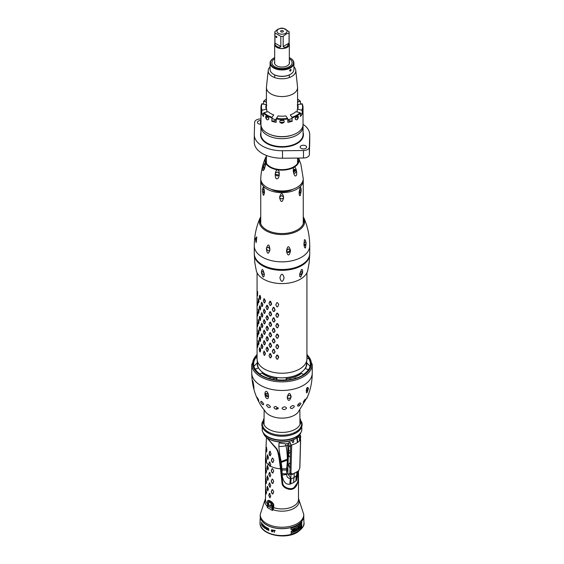 <?xml version="1.0" encoding="UTF-8"?>
<svg xmlns="http://www.w3.org/2000/svg" width="564" height="564" viewBox="0 0 564 564"><rect width="100%" height="100%" fill="white"/><g stroke="black" fill="none" stroke-linecap="round" stroke-linejoin="round"><path stroke-width="0.85" d="M299.435 405.657A17.829 10.293 0 0 0 298.497 403.909M289.205 398.388A17.829 10.293 0 0 0 287.323 397.98M299.851 410.148L299.985 424.213A17.985 10.385 180 0 1 299.97 424.748M264.037 424.748L264.051 423.204A17.97 10.378 180 0 1 264.03 422.64L264.149 410.148M273.42 505.612A0.62 0.36 0 0 0 273.307 505.873A8.777 5.069 0 0 0 273.73 506.86M273.279 509.271A10.448 6.028 180 0 1 271.841 507.353M271.629 505.259L271.566 505.661A10.448 6.028 180 0 1 271.629 505.231M271.552 504.59A10.857 6.267 0 0 0 271.143 506.211M271.996 508.721A10.857 6.267 0 0 0 272.955 509.757M264.072 418.333A18.788 10.85 0 0 0 272.264 430.854A18.788 10.85 0 0 0 295.282 429.246A18.788 10.85 0 0 0 299.928 418.333M299.928 418.143L301.705 423.818A19.705 11.379 180 0 1 295.931 431.862A19.705 11.379 180 0 1 274.457 434.329A19.705 11.379 180 0 1 262.295 423.818L264.072 418.143M263.388 420.074A19.705 11.379 180 0 1 264.065 419.108M299.935 419.108A19.705 11.379 180 0 1 300.612 420.074M294.07 437.742A15.581 8.996 180 0 1 293.019 438.411A15.581 8.996 180 0 1 292.575 438.658M271.425 438.658A15.581 8.996 180 0 1 269.93 437.742M266.419 431.968A15.581 8.996 180 0 1 266.553 430.882L266.553 432.059M262.824 426.44A19.705 11.379 0 0 0 262.486 427.477M263.762 433.371A19.705 11.379 0 0 0 295.931 437.1A19.705 11.379 0 0 0 300.238 433.371M297.447 432.059L297.447 430.882A15.581 8.996 180 0 1 297.58 431.968M301.514 427.477A19.705 11.379 0 0 0 301.176 426.44M299.977 423.183A20.142 11.625 180 0 1 300.415 423.719M301.493 425.496A20.142 11.625 180 0 1 301.867 426.511M301.782 422.415L301.782 430.607A20.142 11.625 180 0 1 296.241 436.656A20.142 11.625 180 0 1 276.078 439.546A20.142 11.625 180 0 1 262.218 430.607L262.218 422.415A20.142 11.625 0 0 0 272.574 434.872A20.142 11.625 0 0 0 296.241 432.821A20.142 11.625 0 0 0 301.782 422.415A20.142 11.625 0 0 0 301.43 421.534M300.633 420.18A20.142 11.625 0 0 0 299.935 419.306M264.065 419.306A20.142 11.625 0 0 0 263.367 420.18M262.57 421.534A20.142 11.625 0 0 0 262.218 422.415M262.133 426.511A20.142 11.625 180 0 1 262.507 425.496M263.585 423.719A20.142 11.625 180 0 1 264.044 423.162M298.708 526.17A18.358 10.596 0 0 0 298.983 525.803M262.147 524.682A19.937 11.506 0 0 0 262.267 525.267A19.937 11.506 180 0 1 262.147 524.682M262.45 525.888A19.937 11.506 0 0 0 262.605 526.311A19.937 11.506 180 0 1 262.45 525.888M301.74 525.253A19.937 11.506 0 0 0 301.853 524.696A19.937 11.506 180 0 1 301.74 525.253M264.713 528.172L264.861 528.32A21.869 12.627 0 0 0 265.108 528.496L265.595 528.362L265.143 527.389A21.82 12.598 180 0 1 264.96 527.262L264.974 526.684A21.799 12.584 0 0 0 265.158 526.818L265.334 527.15A21.806 12.591 0 0 0 265.524 527.277L265.129 526.55A21.792 12.577 180 0 1 264.981 526.438L264.572 526.769L264.953 527.502A21.834 12.605 0 0 0 265.136 527.636L265.115 528.249A21.855 12.619 180 0 1 264.868 528.073L264.643 527.615A21.848 12.612 180 0 1 264.467 527.474L264.713 528.172A18.972 10.956 180 0 1 264.699 528.144M263.945 527.009A18.972 10.956 180 0 1 263.614 526.346M263.317 525.542A18.972 10.956 180 0 1 263.198 525.098M293.343 528.842A16.68 9.63 0 0 0 293.985 528.475M271.876 530.618A18.358 10.596 180 0 1 271.524 530.477M272.75 505.555L272.75 508.756M272.75 509.567L272.75 510.011M266.603 437.445L276.106 448.549C277.742 450.946 278.602 453.329 280.477 468.776L282.063 483.369C282.176 485.118 283.354 486.69 285.603 488.079C288.937 489.686 291.63 489.841 293.668 488.551C295.783 487.444 297.263 484.878 298.102 480.859L298.497 470.975L297.975 480.711C297.101 484.384 295.663 486.746 293.668 487.804C291.736 489.016 289.219 488.932 286.131 487.55C283.932 486.26 282.797 484.829 282.719 483.249L281.083 468.797C279.878 457.178 278.327 450.361 276.452 448.352L266.709 437.537M289.882 472.97L290.636 444.869A0.916 0.543 1.5 0 0 291.694 444.989L290.925 473.097A0.916 0.543 -178.5 0 1 289.882 472.97L290.728 474.627M289.6 473.563L290.326 473.795M289.6 463.086L290.326 463.319M290.326 456.932L289.6 456.692M289.6 452.61L290.418 453.026M286.667 467.662L287.837 470.249L286.625 471.751M287.837 459.103L287.386 460.344M273.73 505.696C274.492 502.531 266.215 497.744 267.724 502.228L267.237 507.494L272.419 510.49L273.399 509.038L273.73 505.696A1.833 1.057 0 0 0 272.814 505.555A1.375 0.797 180 0 1 271.841 505.323C270.692 501.678 269.536 501.015 268.372 503.321A1.375 0.797 180 0 1 267.971 502.764A1.833 1.057 0 0 0 267.724 502.228M269.987 466.449L270.769 464.482L269.465 461.965L268.753 463.89L269.987 466.449M266.173 462.586L266.582 460.901L266.004 458.067L266.173 462.586M272.102 489.63L271.242 491.639L272.102 493.733L272.786 494.008L273.73 491.956L272.786 489.912L272.102 489.63M272.102 479.153L271.242 481.155L272.102 483.256L272.786 483.531L273.73 481.48L272.786 479.435L272.102 479.153M272.102 468.677L271.242 470.679L272.102 472.773L272.786 473.055L273.73 471.003L272.786 468.959L272.102 468.677M269.43 493.415L268.746 495.326L269.987 497.878L270.762 495.918L269.43 493.415M269.43 482.939L268.746 484.85L269.987 487.402L270.762 485.442L269.43 482.939M269.43 472.463L268.746 474.366L269.987 476.925L270.762 474.966L269.43 472.463M267.357 486.408L266.864 488.191L267.759 490.913L268.365 489.073L267.357 486.408M267.357 475.931L266.864 477.715L267.759 480.436L268.365 478.589L267.357 475.931M267.357 465.455L266.864 467.239L267.759 469.96L268.365 468.113L267.357 465.455M265.968 489.524L266.173 494.015L266.568 492.337L265.968 489.524M265.968 479.04L266.173 483.538L266.568 481.86L265.968 479.04M265.968 468.564L266.173 473.062L266.568 471.384L265.968 468.564M268.154 431.911L267.569 432.708M294.859 433.547L294.218 432.743M297.432 442.486L296.784 437.911M293.393 439.835L293.773 441.415L293.076 442.634L292.462 442.317M292.3 438.327L292.899 438.637M290.608 445.997L290.27 446.484L289.543 446.251M289.417 442.254L290.129 442.472L291.172 445.165M286.956 439.701L286.632 440.117M272.292 458.102L271.347 460.146L272.165 462.269L272.842 462.543L273.857 460.45L272.969 458.377L272.292 458.102M269.839 451.299L269.056 453.244L269.662 455.479L270.205 455.832L271.08 453.823L269.839 451.299M267.555 454.873L266.976 456.692L267.815 459.449L268.485 457.566L267.555 454.873M266.434 447.365L266.434 451.947L266.92 450.22L266.434 447.365M303.799 515.827A21.799 12.584 180 0 1 297.418 524.915A21.799 12.584 180 0 1 273.512 527.608A21.799 12.584 180 0 1 260.201 515.827L260.237 514.481A21.77 12.57 0 0 0 273.519 526.24A21.77 12.57 0 0 0 297.39 523.554A21.77 12.57 180 0 0 303.763 514.481L303.799 515.827M292.194 489.164L292.314 488.762M293.604 488.184L293.971 488.361M292.497 489.073A2.157 1.241 60 0 1 293.47 488.657M290.27 489.214A1.833 1.057 -0 0 0 291.186 489.355L291.214 489.002M267.237 507.494L268.302 506.31L268.372 503.321M271.841 505.323L272.419 510.49M270.107 502.566A2.157 1.241 -120 0 0 268.584 503.44A2.157 1.241 -120 0 0 270.107 506.077A2.157 1.241 -120 0 0 271.629 505.203A2.157 1.241 -120 0 0 270.107 502.566M272.814 505.555C273.66 503.06 266.772 499.084 267.971 502.764M298.455 471.01L296.495 480.401L293.668 482.594L289.882 484.215C285.8 484.786 283.213 481.755 282.12 475.135L282.063 470.009A41.087 21.918 -179.8 0 1 286.618 470.15L286.836 473.901A2.129 1.953 11.9 0 0 288.056 473.802L291.08 474.5M280.463 442.028L279.053 442.853L278.884 446.448C279.124 450.826 279.885 455.853 281.182 461.535L282.063 470.009M294.45 432.637L295.057 433.448M267.414 432.616L267.956 431.798M297.228 430.938L297.341 431.418M297.651 442.345L297.32 437.516M296.897 437.833L297.517 442.43M284.862 439.941L284.862 440.315M297.179 432.243L297.179 432.059A15.447 8.918 0 0 0 297.418 430.903M266.582 430.903A15.447 8.918 0 0 0 266.906 432.299M297.905 471.483L296.396 475.741L294.013 477.623A41.242 23.815 -120 0 0 293.668 482.594M298.356 471.095L296.396 475.741A41.242 28.595 -131.8 0 0 295.917 481.007M290.862 483.933A41.242 17.893 69.4 0 1 291.102 478.794L294.013 477.623L294.309 472.984M291.102 478.794L290.77 478.406A6.458 6.387 169.1 0 1 290.397 478.674L291.102 478.794M288.105 473.894L290.77 478.406L291.017 474.521M296.495 480.401A41.242 28.715 41.7 0 1 296.911 474.909A6.458 2.432 -129 0 1 296.734 474.966L296.967 472.181M282.12 475.135A41.242 23.343 -14.6 0 1 286.738 474.472C286.59 476.813 287.809 478.209 290.397 478.674A41.242 16.927 74.3 0 0 289.882 484.215M281.337 462.318A36.336 5.175 157.3 0 1 287.436 460.146L286.618 470.15M300.267 436.374L300.302 435.352L299.71 435.055M297.954 436.98A11.195 4.484 -68.6 0 0 299.604 437.46M299.512 440.921L299.618 436.769L300.408 436.289L300.097 440.357M300.408 436.289L300.302 435.352L300.408 436.289M279.053 442.853L285.539 443.875L287.809 443.558L287.95 459.138A0.916 0.571 -179.7 0 1 287.428 459.166C287.139 452.899 286.632 448.366 285.906 445.56L285.539 443.875M278.884 446.448A11.195 4.54 -171.6 0 0 285.906 445.56A1.826 1.079 -4.9 0 0 287.837 445.468M287.809 443.558L288.951 442.923C288.549 457.876 287.83 461.232 287.908 472.928L287.95 459.138M281.182 461.535A35.645 4.018 156.6 0 1 287.428 459.166L287.436 460.146M266.321 462.494L266.159 457.989M270.114 466.372L268.887 463.812L269.599 461.895L270.149 462.254M267.893 490.828L267.005 488.107L267.498 486.337M270.114 476.848L268.88 474.296L269.564 472.392L270.114 472.752M270.114 487.324L268.88 484.772L269.564 482.869L270.114 483.228M270.114 497.8L268.88 495.248L269.564 493.345L270.114 493.704M272.913 472.97L272.236 472.702L271.376 470.609L272.25 468.585M272.913 483.454L272.236 483.179L271.376 481.085L272.25 479.062M272.913 493.93L272.236 493.655L271.376 491.561L272.25 489.545M266.582 451.856L266.589 447.287M267.949 459.364L267.124 456.614L267.696 454.803M270.332 455.754L269.19 453.167L269.973 451.228L270.494 451.567M272.969 462.459L272.299 462.191L271.488 460.069L272.447 458.01M297.298 483.045L293.534 488.22C291.024 489.432 288.43 489.298 285.758 487.825C283.579 486.443 282.458 484.934 282.409 483.292L280.801 468.684A16.314 9.419 0 0 0 281.069 468.691M287.421 460.189L287.689 459.188M287.689 469.664L286.512 467.746M286.512 471.793L287.689 470.327M290.411 453.371L289.473 452.695L288.43 454.112M288.43 454.788L289.473 456.769L290.319 456.826M290.192 463.396L289.473 463.171L288.43 464.588L289.473 467.246L290.192 467.478M290.192 473.873L289.473 473.647L288.43 475.064M290.58 474.684L290.298 474.091M286.533 440.131L286.857 439.716M291.038 445.236L289.995 442.557L289.283 442.338L288.817 443.001M288.888 445.363L290.129 446.561L290.608 445.863M292.765 438.707L292.173 438.404M291.412 440.336L292.942 442.698L293.64 441.485L293.252 439.892M292.131 438.482L291.863 438.905M266.321 472.97L266.116 468.487M266.321 483.447L266.116 478.963M266.321 493.923L266.116 489.439M267.893 469.875L267.005 467.154L267.498 465.385M267.893 480.352L267.005 477.63L267.498 475.861M262.246 521.34A21.693 12.521 0 0 0 297.341 525.021A21.693 12.521 0 0 0 301.754 521.34M301.768 521.954A21.714 12.535 180 0 1 297.355 525.627A21.714 12.535 180 0 1 290.996 528.172L291.038 529.547A21.77 12.57 0 0 0 297.397 526.995A21.77 12.57 0 0 0 301.81 523.321L301.768 521.954M301.909 526.656A21.904 12.648 180 0 1 297.489 530.329A21.904 12.648 180 0 1 291.137 532.881L291.179 534.27A21.961 12.676 0 0 0 297.531 531.711A21.961 12.676 0 0 0 301.952 528.045L301.909 526.656M298.807 526.748L297.707 528.644L297.877 529.053L298.955 528.51L299.632 527.403L299.463 528.574A21.883 12.634 0 0 0 299.745 528.355L300.591 526.6L300.852 526.938L301.528 526.219L301.895 524.936L300.957 526.607L301.028 525.444L300.443 526.734L300.365 526.177L300.02 526.409A21.82 12.598 180 0 1 299.625 526.734L299.604 526.889A21.827 12.598 0 0 0 299.724 526.797L298.271 528.736L298.694 527.467A21.82 12.598 0 0 0 298.8 527.389L298.92 526.67A21.799 12.584 180 0 1 298.807 526.748M297.39 528.651L296.939 528.489L297.038 529.377L296.34 529.8L296.46 528.743A21.82 12.598 180 0 1 296.079 528.933L294.887 530.456L295.134 528.821A21.799 12.584 180 0 1 294.45 529.11L294.408 529.293A21.806 12.591 0 0 0 294.669 529.187L294.034 530.802L294.077 529.963A21.827 12.598 0 0 0 294.359 529.85L294.401 529.674A21.82 12.598 180 0 1 294.119 529.779L294.218 529.342A21.806 12.591 180 0 1 294.07 529.399L293.379 530.216A21.827 12.598 0 0 0 293.64 530.125L293.061 531.196L293.343 529.603A21.799 12.584 0 0 0 293.618 529.511L293.661 529.335A21.792 12.584 180 0 1 292.913 529.589L291.059 531.796L291.771 531.711L292.222 530.9A21.841 12.605 0 0 0 292.646 530.766L292.906 531.478L295.55 530.442L297.27 529.427L296.988 528.715L297.39 528.651M261.999 523.794L262.006 523.582A21.792 12.577 180 0 1 261.294 522.497L261.287 522.708A21.799 12.584 0 0 0 261.569 523.173L261.513 524.894A21.869 12.627 0 0 0 261.625 525.063L261.682 523.343A21.799 12.584 0 0 0 261.999 523.794M262.944 526.67L262.951 526.423A21.855 12.619 180 0 1 262.253 525.648L262.274 524.992A21.834 12.605 0 0 0 262.873 525.669L262.88 525.422A21.82 12.598 180 0 1 262.281 524.746L262.295 524.21A21.799 12.584 0 0 0 262.993 524.992L263 524.746A21.792 12.577 180 0 1 262.175 523.801L262.112 525.733A21.869 12.627 0 0 0 262.944 526.67M263.141 526.868A21.869 12.627 0 0 0 263.296 527.016L263.346 525.338L263.966 527.615A21.869 12.627 0 0 0 264.22 527.826L264.276 525.902A21.792 12.577 180 0 1 264.107 525.761L264.058 527.403L263.43 525.169A21.792 12.577 180 0 1 263.198 524.943L263.141 526.868M266.694 527.537A21.792 12.577 180 0 1 266.419 527.382L265.982 527.403L265.856 528.327L266.37 529.307A21.869 12.627 0 0 0 266.638 529.462L267.103 529.427L267.237 528.503L266.694 527.537M272.398 530.167L272.532 530.371A21.806 12.591 0 0 0 272.807 530.449L272.222 529.829A21.792 12.577 180 0 1 271.996 529.758L271.397 530.195L271.968 530.83A21.834 12.605 0 0 0 272.236 530.907L272.645 531.267L272.215 531.521A21.855 12.619 180 0 1 271.855 531.415L271.51 531.02A21.848 12.612 180 0 1 271.249 530.935L271.848 531.662A21.869 12.627 0 0 0 272.208 531.767L272.92 531.507L272.243 530.661A21.82 12.598 180 0 1 271.975 530.583L271.989 530.005A21.799 12.584 0 0 0 272.264 530.089L272.398 530.167M267.703 530.033L267.731 529.173A21.834 12.605 0 0 0 268.365 529.476L268.647 530.477A21.869 12.627 0 0 0 268.915 530.59L268.429 528.433A21.792 12.577 180 0 1 267.54 527.996L267.484 529.92A21.869 12.627 0 0 0 267.703 530.033M275.211 530.745L275.218 530.541A21.792 12.577 180 0 1 273.343 530.132L273.336 530.336A21.799 12.584 0 0 0 274.104 530.52L274.055 532.24A21.869 12.627 0 0 0 274.351 532.303L274.407 530.583A21.799 12.584 0 0 0 275.211 530.745M301.5 525.662L301.677 524.88L301.5 525.662M300.111 527.312L300.118 526.466L300.111 527.312M298.955 527.953L299.188 527.206L298.955 527.953M292.695 530.59A21.834 12.605 180 0 1 292.265 530.724L292.899 529.758L292.695 530.59M295.903 529.808L295.642 530.231L295.543 529.878L295.846 529.18L295.903 529.808M266.18 527.608L266.412 527.629A21.799 12.584 0 0 0 266.687 527.784L267.026 528.39L266.645 529.215A21.855 12.619 180 0 1 266.377 529.06L266.18 527.608M268.563 529.279L268.45 529.265A21.82 12.598 180 0 1 267.738 528.926L267.752 528.313A21.799 12.584 0 0 0 268.464 528.651L268.563 529.279M272.75 506.846A21.587 12.464 180 0 1 272.828 506.824L272.87 505.506M301.627 521.869L301.669 523.244A21.587 12.464 180 0 1 291.031 529.427M301.775 526.579L301.818 527.96A21.777 12.57 180 0 1 291.172 534.15M297.179 528.249L296.77 529.702L292.772 531.401L292.512 530.689A21.658 12.5 180 0 1 292.082 530.823L290.925 531.923M295.416 530.371L295.064 530.188M297.143 529.349L296.403 529.688M296.904 529.307L296.516 528.926M296.361 529.483L296.72 529.575M296.326 528.665L296.29 529.652M295 528.743L294.753 530.386L295.078 529.793M293.907 530.724L293.95 529.885A21.643 12.493 180 0 0 294.225 529.772L294.267 529.596M294.091 529.265L293.985 529.709A21.636 12.493 0 0 0 294.154 529.645M293.421 530.407L293.506 530.047A21.643 12.493 180 0 1 293.414 530.082M293.527 529.258L293.484 529.434A21.615 12.478 180 0 1 293.209 529.533L292.871 530.928L293.231 530.851M292.561 530.512L292.765 529.681L292.131 530.646A21.651 12.5 0 0 0 292.3 530.59M295.853 529.335L295.769 529.737M299.329 528.496L299.505 527.326L297.743 528.983M298.962 528.306L298.518 528.292M301.521 524.668L301.395 526.141L300.718 526.861L300.457 526.522L299.611 528.278A21.7 12.528 180 0 1 299.491 528.369M301.063 525.909L301.204 525.401M300.845 525.641L300.725 526.409L301.056 525.944M300.231 526.099L300.316 526.656L300.443 526.282M298.483 528.024L299.59 526.72M298.56 527.389L298.405 527.009L298.018 527.911L298.144 528.665M298.786 526.6L298.673 527.312M299.153 527.319L299.068 527.904M300.076 526.572L299.977 527.234M301.606 525.006L301.514 525.74M262.88 525.451A21.651 12.5 180 0 1 262.408 524.908L262.387 525.563M263 524.781A21.615 12.478 180 0 1 262.436 524.132L262.415 524.668M262.253 525.648L262.253 525.648A21.686 12.521 180 0 0 262.951 526.459M264.072 526.917L264.234 525.69M263.303 526.818A21.686 12.521 180 0 1 263.275 526.79L263.332 524.865M263.48 525.338L263.466 525.789M265.369 528.221L265.263 527.559A21.651 12.5 180 0 1 265.08 527.432L264.742 526.388M265.524 528.489L265.242 528.419A21.686 12.521 180 0 1 264.995 528.242L264.847 528.094M265.475 527.079A21.622 12.486 180 0 1 265.468 527.079L265.284 526.741A21.615 12.478 180 0 1 265.101 526.614L264.89 526.706M267.089 529.441L266.772 529.392A21.686 12.521 180 0 1 266.497 529.229L265.982 528.249L266.25 527.248M266.913 529.18L266.814 527.714A21.615 12.478 180 0 1 266.546 527.551L266.236 527.615M272.539 531.45L272.37 530.83A21.651 12.5 180 0 1 272.102 530.745L271.573 530.294L271.77 529.695M272.764 531.683L272.349 531.69A21.686 12.521 180 0 1 271.982 531.584L271.383 530.858M272.764 530.315A21.622 12.486 180 0 1 272.666 530.294L272.398 530.005A21.615 12.478 180 0 1 272.123 529.927L271.806 530.082M268.873 530.442A21.686 12.521 180 0 1 268.774 530.4L268.492 529.399A21.651 12.5 180 0 1 267.858 529.095L267.858 529.236M267.71 529.892A21.686 12.521 180 0 1 267.618 529.843L267.674 527.925M268.774 529.152L268.598 528.574A21.615 12.478 180 0 1 267.886 528.235L267.865 528.849M274.351 532.19A21.686 12.521 180 0 1 274.196 532.155L274.252 530.435A21.615 12.478 180 0 1 273.469 530.252L273.477 530.047M275.218 530.632A21.615 12.478 180 0 1 274.548 530.498L274.541 530.611M272.673 510.124A11.456 6.613 180 0 1 272.229 509.743M270.544 506.26A11.456 6.613 180 0 1 271.305 503.92M291.694 444.989A19.691 11.365 0 0 0 300.527 439.885A0.916 0.543 1.5 0 0 300.626 439.652A0.916 0.543 1.5 0 0 300.358 439.25L300.337 440.103M290.925 473.097L292.653 474.014A18.633 10.758 0 0 0 298.786 470.475L299.787 467.979L300.527 439.885M257.071 358.126L255.478 357.773A28.411 16.405 180 0 1 257.071 355.785M306.929 355.785A28.411 16.405 180 0 1 308.868 358.309L307.161 358.648A1.833 1.057 0 0 0 306.929 358.704M306.76 362.497A24.837 14.34 180 0 1 305.744 367.862A1.833 1.057 0 0 0 306.837 369.159L308.522 369.533A28.411 16.405 180 0 1 303.446 374.411L302.078 373.728A1.833 1.057 0 0 0 299.583 373.784A24.837 14.34 180 0 1 287.562 377.626A1.833 1.057 0 0 0 286.159 378.825L286.442 379.854A28.411 16.405 180 0 1 276.579 379.755L276.924 378.733A1.833 1.057 0 0 0 275.599 377.506A24.837 14.34 180 0 1 263.818 373.424A1.833 1.057 0 0 0 261.322 373.319L259.919 373.974A28.411 16.405 180 0 1 255.132 368.99L256.839 368.652A1.833 1.057 0 0 0 258.016 367.375A24.837 14.34 180 0 1 257.24 362.497M257.466 364.358A24.562 14.185 0 0 0 269.345 375.807A24.562 14.185 0 0 0 306.534 364.358M268.506 395.787C268.577 397.881 268.09 398.826 267.04 398.635C265.947 398.106 265.256 396.746 264.96 394.546C264.847 392.304 265.355 391.254 266.483 391.395C267.604 391.994 268.274 393.453 268.506 395.787C267.414 393.115 266.229 392.699 264.96 394.546C266.532 396.76 267.71 397.176 268.506 395.787M268.824 407.589C271.129 407.441 270.875 406.44 268.062 404.585C265.834 404.705 266.088 405.706 268.824 407.589M298.532 403.88A17.872 10.321 180 0 1 299.47 405.629M307.465 396.837L297.975 412.432A17.872 10.321 180 0 1 272.793 416.648A17.872 10.321 180 0 1 266.025 412.432L261.358 406.2C255.048 396.259 251.847 385.198 251.756 373.008A30.244 17.463 0 0 0 266.419 387.976A30.244 17.463 180 0 0 296.897 388.201A30.244 17.463 180 0 0 312.244 373.008C312.23 380.425 310.976 387.574 308.466 394.462L306.879 398.247M293.71 378.86L295.938 377.795L296.445 378.056M305.202 399.241C303.192 401.801 302.769 402.9 303.925 402.541C305.801 399.975 306.231 398.875 305.202 399.241M299.759 402.985C297.136 405.192 296.812 406.221 298.779 406.08C301.275 403.916 301.599 402.886 299.759 402.985M292.575 405.572C289.642 407.208 289.452 408.195 291.997 408.526C294.866 406.856 295.064 405.868 292.575 405.572M284.362 406.757C281.373 407.927 281.33 408.886 284.228 409.647C287.189 408.505 287.238 407.546 284.362 406.757M276.247 409.323L278.271 408.562L275.909 406.418C273.173 406.989 273.286 407.955 276.247 409.323L276.734 408.096L278.249 407.842M307.26 387.546L306.851 388.864M308.466 388.3C307.063 393.644 306.351 394.321 306.344 390.33C306.407 391.599 307.119 390.922 308.466 388.3L306.745 388.088L306.344 390.33C306.908 387.426 307.62 386.749 308.466 388.3M291.172 396.823C289.558 401.448 288.225 401.639 287.168 397.387C288.324 398.945 289.656 398.762 291.172 396.823C289.981 392.128 288.641 392.318 287.168 397.387C288.465 394.927 289.797 394.737 291.172 396.823M287.302 397.951A17.872 10.321 180 0 1 289.269 398.374M261.576 401.441C260.074 401.223 260.448 402.28 262.697 404.621C264.304 404.825 263.931 403.768 261.576 401.441M257.085 397.296C256.465 396.88 256.923 398.015 258.453 400.701C259.207 401.103 258.749 399.968 257.085 397.296M273.787 378.268L273.766 379.607M269.677 378.705L270.396 377.394M290.143 378.282L289.762 379.685M252.799 380.778L252.735 383.471C252.432 379.079 252.764 379.854 253.744 385.804C254.117 389.717 253.786 388.941 252.735 383.471L253.744 385.804L253.997 388.314M255.605 368.898L257.254 368.539M307.662 389.893L306.393 389.957M257.071 355.292A28.834 16.645 0 0 0 261.611 375.42A28.834 16.645 0 0 0 267.153 377.922A28.834 16.645 0 0 0 302.389 375.42A28.834 16.645 0 0 0 306.929 355.292M255.732 357.83A28.376 16.384 0 0 0 261.774 375.518M302.226 375.518A28.376 16.384 0 0 0 308.621 358.359M253.243 382.646L252.735 383.471M307.02 387.828A2.066 0.867 -70.9 0 1 306.4 389.921M268.499 396.09A2.066 1.445 46.1 0 1 266.723 395.477A2.066 1.445 46.1 0 1 265.834 393.707A2.066 1.445 46.1 0 1 265.884 393.341M259.518 262.866L259.518 263.691M304.391 263.762A24.104 13.917 0 0 0 304.003 263.233M259.433 262.796A24.929 14.396 0 0 0 259.045 263.296M275.782 304.898L276.846 306.738L277.643 306.83L278.722 304.532L277.643 302.741L276.846 302.649L275.782 304.898M275.782 315.375L276.846 317.215L277.643 317.306L278.722 315.008L277.643 313.217L276.846 313.126L275.782 315.375M275.782 325.851L276.846 327.698L277.643 327.783L278.722 325.484L277.643 323.694L276.846 323.602L275.782 325.851M275.782 336.334L276.846 338.174L277.643 338.259L278.722 335.961L277.643 334.17L276.846 334.078L275.782 336.334M275.782 346.811L276.846 348.651L277.643 348.735L278.722 346.444L277.643 344.646L276.846 344.555L275.782 346.811M275.782 357.287L276.846 359.127L277.643 359.212L278.722 356.92L277.643 355.123L276.846 355.038L275.782 357.287M268.993 303.242L269.937 305.258L270.657 305.476L271.644 304.052L270.657 301.387L269.937 301.169L268.993 303.242M268.993 313.718L269.937 315.734L270.657 315.953L271.644 314.529L270.657 311.864L269.937 311.645L268.993 313.718M268.993 324.194L269.937 326.211L270.657 326.429L271.644 325.005L270.657 322.34L269.937 322.122L268.993 324.194M268.993 334.671L269.937 336.687L270.657 336.905L271.644 335.481L270.657 332.816L269.937 332.598L268.993 334.671M268.993 345.147L269.937 347.163L270.657 347.382L271.644 345.965L270.657 343.293L269.937 343.074L268.993 345.147M268.993 355.623L269.937 357.639L270.657 357.858L271.644 356.441L270.657 353.769L269.937 353.55L268.993 355.623M264.086 302.671L264.664 303.002L265.468 301.035L264.086 298.582L263.346 300.513M264.086 313.147L264.664 313.478L265.468 311.511L264.086 309.058L263.346 310.99M264.086 323.623L264.664 323.955L265.468 321.988L264.086 319.534L263.346 321.466M264.086 334.099L264.664 334.431L265.468 332.464L264.086 330.01L263.346 331.942M264.086 344.576L264.664 344.907L265.468 342.94L264.086 340.487L263.346 342.418M264.086 355.052L264.664 355.383L265.468 353.424L264.086 350.963L263.346 352.895M259.8 299.209L260.18 299.625L260.73 297.778L260.18 295.529L259.666 295.423M259.8 309.685L260.18 310.101L260.73 308.254L260.18 306.012L259.666 305.899M259.8 320.162L260.18 320.578L260.73 318.731L260.18 316.489L259.666 316.383M259.8 330.638L260.18 331.054L260.73 329.207L260.18 326.965L259.666 326.859M259.8 341.114L260.18 341.53L260.73 339.683L260.18 337.441L259.666 337.335M259.8 351.591L260.18 352.006L260.73 350.159L260.18 347.917L259.666 347.812M257.29 292.857L257.607 295.635L257.607 291.546L257.29 292.857M257.452 305.653L257.861 304.334L257.607 302.022L257.29 302.635M257.452 316.129L257.861 314.811L257.607 312.498L257.29 313.112M257.452 326.605L257.861 325.287L257.607 322.975L257.29 323.588M257.452 337.082L257.861 335.763L257.607 333.451L257.29 334.064M257.452 347.558L257.861 346.24L257.607 343.927L257.29 344.541M258.368 302.48L258.636 302.924L259.045 301.113L258.312 298.575M261.724 306.266L262.204 306.647L262.887 304.743L261.724 302.177L261.104 304.052M266.85 309.326L267.498 309.608L268.401 307.57L267.498 305.512L266.85 305.237L265.996 307.232M272.278 309.453L273.293 311.384L274.062 311.539L275.105 310.031L274.062 307.45L273.293 307.295L272.278 309.453M258.368 312.957L258.636 313.401L259.045 311.596L258.312 309.051M261.724 316.749L262.204 317.123L262.887 315.22L261.724 312.653L261.104 314.529M266.85 319.802L267.498 320.084L268.401 318.047L267.498 315.995L266.85 315.713L265.996 317.715M272.278 319.929L273.293 321.861L274.062 322.016L275.105 320.507L274.062 317.927L273.293 317.772L272.278 319.929M258.368 323.433L258.636 323.877L259.045 322.072L258.312 319.527M261.724 327.226L262.204 327.599L262.887 325.696L261.724 323.13L261.104 325.005M266.85 330.278L267.498 330.56L268.401 328.523L267.498 326.471L266.85 326.189L265.996 328.192M272.278 330.405L273.293 332.337L274.062 332.492L275.105 330.983L274.062 328.403L273.293 328.248L272.278 330.405M258.368 333.909L258.636 334.353L259.045 332.548L258.312 330.003M261.724 337.702L262.204 338.076L262.887 336.179L261.724 333.606L261.104 335.481M266.85 340.755L267.498 341.037L268.401 338.999L267.498 336.948L266.85 336.666L265.996 338.668M272.278 340.889L273.293 342.813L274.062 342.975L275.105 341.467L274.062 338.879L273.293 338.724L272.278 340.889M258.368 344.385L258.636 344.83L259.045 343.025L258.312 340.48M261.724 348.178L262.204 348.552L262.887 346.656L261.724 344.089L261.104 345.958M266.85 351.231L267.498 351.513L268.401 349.476L267.498 347.424L266.85 347.142L265.996 349.144M272.278 351.365L273.293 353.29L274.062 353.452L275.105 351.943L274.062 349.356L273.293 349.201L272.278 351.365M304.955 263.296A24.929 14.396 0 0 0 304.567 262.796M305.914 367.531A24.287 14.022 180 0 1 305.667 368.221M301.395 373.516A24.287 14.022 180 0 1 299.174 374.989A24.287 14.022 180 0 1 286.181 378.888M276.903 378.782A24.287 14.022 180 0 1 262.091 373.107M278.531 315.727L277.446 317.328L276.966 317.271L275.902 315.431L276.966 313.323L277.446 313.373L278.531 315.727M278.531 326.203L277.446 327.804L276.966 327.747L275.902 325.907L276.966 323.799L277.446 323.849L278.531 326.203M278.531 336.68L277.446 338.28L276.966 338.224L275.902 336.384L276.966 334.276L277.446 334.325L278.531 336.68M278.531 347.156L277.446 348.756L276.966 348.7L275.902 346.86L276.966 344.752L277.446 344.808L278.531 347.156M271.411 304.038L270.424 305.455L269.994 305.321L269.042 303.312L269.994 301.373L271.411 304.038M271.411 314.515L270.424 315.932L269.994 315.798L269.042 313.788L269.994 311.85L271.411 314.515M271.411 324.991L270.424 326.408L269.994 326.281L269.042 324.265L269.994 322.326L271.411 324.991M271.411 335.467L270.424 336.884L269.994 336.757L269.042 334.741L269.994 332.802L271.411 335.467M271.411 345.943L270.424 347.361L269.994 347.234L269.042 345.217L269.994 343.279L271.411 345.943M265.214 301.677L264.417 302.938L264.072 302.741L263.325 300.584L264.072 298.793L265.214 301.677M265.214 312.153L264.417 313.415L264.072 313.217L263.325 311.06L264.072 309.269L265.214 312.153M265.214 322.629L264.417 323.891L264.072 323.694L263.325 321.536L264.072 319.746L265.214 322.629M265.214 333.105L264.417 334.367L264.072 334.17L263.325 332.013L264.072 330.222L265.214 333.105M265.214 343.582L264.417 344.851L264.072 344.646L263.325 342.489L264.072 340.698L265.214 343.582M258.805 301.691L258.249 302.537L258.249 298.582L258.805 301.691M262.641 305.364L261.957 306.562L261.668 306.337L261.047 304.116L261.668 302.389L262.641 305.364M258.805 312.167L258.249 313.013L258.249 309.065L258.805 312.167M262.641 315.84L261.957 317.038L261.668 316.813L261.047 314.592L261.668 312.865L262.641 315.84M258.805 322.643L258.249 323.489L258.249 319.541L258.805 322.643M262.641 326.316L261.957 327.515L261.668 327.289L261.047 325.075L261.668 323.341L262.641 326.316M258.805 333.12L258.249 333.966L258.249 330.018L258.805 333.12M262.641 336.793L261.957 337.998L261.668 337.765L261.047 335.552L261.668 333.817L262.641 336.793M258.805 343.596L258.249 344.442L258.249 340.494L258.805 343.596M262.641 347.269L261.957 348.474L261.668 348.242L261.047 346.028L261.668 344.294L262.641 347.269M278.531 357.632L277.446 359.233L276.966 359.176L275.902 357.336L276.966 355.228L277.446 355.285L278.531 357.632M271.411 356.42L270.424 357.837L269.994 357.71L269.042 355.694L269.994 353.755L271.411 356.42M265.214 354.058L264.417 355.327L264.072 355.123L263.325 352.965L264.072 351.175L265.214 354.058M260.483 298.37L259.715 299.272L259.228 297.002L259.715 295.324L260.483 298.37M260.483 308.846L259.715 309.749L259.228 307.479L259.715 305.801L260.483 308.846M260.483 319.323L259.715 320.225L259.228 317.955L259.715 316.277L260.483 319.323M260.483 329.799L259.715 330.701L259.228 328.431L259.715 326.753L260.483 329.799M260.483 340.275L259.715 341.178L259.228 338.915L259.715 337.23L260.483 340.275M260.483 350.752L259.715 351.654L259.228 349.391L259.715 347.706L260.483 350.752M257.642 304.884L257.304 305.695L257.304 301.747L257.642 304.884M257.642 315.368L257.304 316.171L257.304 312.223L257.642 315.368M257.642 325.844L257.304 326.648L257.304 322.7L257.642 325.844M257.642 336.32L257.304 337.124L257.304 333.176L257.642 336.32M257.642 346.797L257.304 347.6L257.304 343.652L257.642 346.797M268.161 308.226L267.258 309.565L266.864 309.396L266.011 307.309L266.864 305.448L268.161 308.226M274.894 310.031L273.85 311.539L273.385 311.448L272.37 309.516L273.385 307.5L273.85 307.591L274.894 310.031M268.161 318.702L267.258 320.042L266.864 319.873L266.011 317.786L266.864 315.925L268.161 318.702M274.894 320.507L273.85 322.016L273.385 321.924L272.37 319.992L273.385 317.976L273.85 318.068L274.894 320.507M268.161 329.179L267.258 330.518L266.864 330.349L266.011 328.262L266.864 326.401L268.161 329.179M274.894 330.99L273.85 332.492L273.385 332.4L272.37 330.469L273.385 328.452L273.85 328.544L274.894 330.99M268.161 339.655L267.258 340.994L266.864 340.825L266.011 338.738L266.864 336.877L268.161 339.655M274.894 341.467L273.85 342.968L273.385 342.877L272.37 340.945L273.385 338.929L273.85 339.02L274.894 341.467M268.161 350.131L267.258 351.471L266.864 351.309L266.011 349.215L266.864 347.353L268.161 350.131M274.894 351.943L273.85 353.445L273.385 353.353L272.37 351.421L273.385 349.405L273.85 349.497L274.894 351.943M309.721 254.378L309.142 262.979L307.69 270.727A25.944 14.981 180 0 1 300.344 279.201A25.944 14.981 180 0 1 273.794 282.825A25.944 14.981 180 0 1 256.31 270.727L254.857 262.979L254.279 254.378A27.721 16.003 0 0 0 271.439 269.12A27.721 16.003 0 0 0 301.606 265.637A27.721 16.003 0 0 0 309.721 254.378A27.721 16.003 0 0 0 309.714 253.92M258.249 262.577A25.944 14.981 180 0 1 258.629 262.105M302.572 272.645L300.739 276.952C299.914 277.269 299.562 276.388 299.688 274.308L300.711 274.661L302.621 272.158L301.035 271.481L299.688 274.308M299.745 273.822L301.493 269.536C302.325 269.197 302.699 270.078 302.621 272.158M254.286 253.92A27.721 16.003 0 0 0 254.279 254.378M284.037 278.052L284.037 277.58C282.656 273.152 281.295 273.152 279.963 277.58L279.963 278.052C281.295 282.458 282.656 282.458 284.037 278.052M264.312 274.308L264.255 273.822C262.887 268.739 261.929 268.189 261.379 272.158L261.428 272.645C262.902 277.763 263.867 278.32 264.312 274.308L263.289 274.661L261.428 272.645M254.942 263.607L254.857 262.979M264.255 273.822L262.965 271.481L261.379 272.158M305.032 245.411A27.721 16.003 0 0 0 303.918 244.515M305.371 262.105A25.944 14.981 180 0 1 305.751 262.577M309.142 262.979L309.058 263.607M301.169 191.034L301.169 190.096L299.837 189.751L299.124 192.056L299.124 192.994L299.837 193.121L301.169 191.034L300.224 195.645C299.611 196.004 299.244 195.123 299.124 192.994M260.801 179.43A21.263 12.274 0 0 0 260.737 180.381A21.263 12.274 0 0 0 276.318 192.211A21.263 12.274 0 0 0 300.224 186.705A21.263 12.274 0 0 0 303.263 180.381A21.263 12.274 0 0 0 303.199 179.43M299.124 192.056L300.224 187.495C300.802 187.156 301.113 188.023 301.169 190.096M262.521 189.701L262.521 190.639C263.064 196.018 263.705 196.688 264.445 192.641L263.804 189.391L262.521 189.701C263.113 185.81 263.748 186.48 264.445 191.704M279.652 196.977L279.652 197.915C280.957 202.68 282.275 202.695 283.607 197.957L283.607 197.019L281.633 195.574L279.652 196.977C281.048 192.43 282.367 192.437 283.607 197.019M262.521 190.639L263.804 192.754L264.445 192.641M279.652 197.915L281.633 198.944L283.607 197.957M264.488 192.091A2.066 0.818 72.3 0 1 263.79 189.377M299.914 189.68A2.066 0.867 -70.9 0 1 299.075 192.585M303.897 243.676A27.728 16.003 180 0 1 305.42 244.931M309.728 253.497A27.728 16.003 180 0 1 305.766 261.738A27.728 16.003 180 0 1 274.59 268.922A27.728 16.003 180 0 1 254.272 253.497L254.272 245.848A27.728 16.003 0 0 0 274.59 261.266A27.728 16.003 0 0 0 305.766 254.089A27.728 16.003 180 0 0 309.728 245.848L309.728 253.497M303.918 244.487L304.412 239.778C305.053 239.404 305.575 240.306 305.984 242.499L304.433 242.005L304.031 245.298L304.905 245.544L306.09 243.317L305.984 242.499M306.09 243.317L305.505 247.885C304.891 248.259 304.398 247.392 304.031 245.298M290.453 251.1L290.425 250.247C288.937 245.361 287.633 245.544 286.526 250.811L286.561 251.657L288.465 252.566L290.453 251.1C289.247 256.07 287.95 256.253 286.561 251.657M269.86 250.219L269.93 249.38C269.19 243.951 268.041 243.556 266.49 248.181L266.427 249.027L268.238 250.818L269.86 250.219C268.323 254.54 267.181 254.145 266.427 249.027M256.38 241.188L256.789 236.824L255.414 238.946L256.38 241.188L256.07 242.654L255.414 238.946M260.737 218.035A21.848 12.612 0 0 0 273.759 232.629A21.848 12.612 0 0 0 300.732 227.44A21.848 12.612 0 0 0 303.263 218.035M290.425 250.247L288.331 248.886L286.526 250.811M269.93 249.38L268.52 247.18L266.49 248.181M256.726 238.473L256.613 237.881L255.534 238.142M290.093 249.619A2.066 1.636 -23.4 0 1 288.098 251.713A2.066 1.636 -23.4 0 1 286.491 251.269M275.373 174.636A15.581 8.996 180 0 1 276.015 174.473M292.772 189.278A15.581 8.996 180 0 1 271.228 189.278M296.121 169.968A15.581 8.996 180 0 1 293.484 172.246M279.152 175.009A15.581 8.996 180 0 1 275.281 174.283M303.037 124.306A27.728 16.003 180 0 1 309.728 134.733L309.728 142.22A27.728 16.003 180 0 1 309.721 142.509L309.34 154.628A5.957 3.44 180 0 1 303.495 158.005L282.501 158.223A27.728 16.003 180 0 1 254.272 142.22L254.272 134.733A27.728 16.003 180 0 1 254.279 134.451L254.66 122.325A5.957 3.44 180 0 1 260.505 118.948L260.963 118.941M309.728 134.733A27.728 16.003 180 0 1 309.721 135.022L309.34 147.148A5.957 3.44 180 0 1 303.495 150.525L282.501 150.736A27.728 16.003 180 0 1 254.272 134.733M301.12 148.395A3.208 1.854 0 0 0 305.653 148.395A3.208 1.854 0 0 0 305.653 145.773A3.208 1.854 0 0 0 301.12 145.773A3.208 1.854 0 0 0 301.12 148.395M260.963 120.548A3.208 1.854 0 0 0 257.72 121.584A3.208 1.854 0 0 0 258.347 123.699A3.208 1.854 0 0 0 260.963 124.228M260.921 132.455A21.446 12.38 0 0 0 271.996 145.688A21.446 12.38 0 0 0 297.165 143.489A21.446 12.38 0 0 0 303.079 132.455M283.974 122.402A21.446 12.38 0 0 0 280.026 122.402M261.019 125.335A21.079 12.168 0 0 0 260.921 126.505A21.079 12.168 0 0 0 273.935 137.75A21.079 12.168 0 0 0 296.904 135.106A21.079 12.168 0 0 0 303.079 126.505A21.079 12.168 0 0 0 302.981 125.335M297.982 118.567A21.079 12.168 0 0 0 297.58 118.306M279.97 122.325A21.079 12.168 180 0 1 284.03 122.325M303.079 126.505L303.079 134.436A21.079 12.168 180 0 1 296.904 143.044A21.079 12.168 180 0 1 273.935 145.681A21.079 12.168 180 0 1 260.921 134.436L260.921 126.505M266.419 118.306A21.079 12.168 0 0 0 266.018 118.567M271.425 134.979A19.705 11.379 0 0 0 292.575 134.979M270.086 66.82A13.79 7.959 0 0 0 268.238 70.331A13.79 7.959 0 0 0 276.332 78.079A13.79 7.959 0 0 0 291.75 76.457A13.79 7.959 0 0 0 295.762 70.331L297.552 87.004A15.581 8.996 180 0 1 297.58 87.561A15.581 8.996 180 0 1 293.019 93.92A15.581 8.996 0 0 1 276.036 95.873A15.581 8.996 0 0 1 266.419 87.561L266.419 109.212M268.238 70.331L266.448 87.004A15.581 8.996 0 0 0 266.419 87.561M292.159 118.32A15.581 8.996 180 0 1 287.837 119.836M283.911 120.428A15.581 8.996 180 0 1 280.089 120.428M276.163 119.836A15.581 8.996 180 0 1 271.841 118.32M295.762 70.331A13.79 7.959 0 0 0 293.914 66.82M295.176 118.616A15.581 8.996 0 0 0 297.136 115.951M273.025 121.168A15.581 8.996 180 0 1 276.163 120.181M287.837 120.181A15.581 8.996 180 0 1 290.975 121.168M266.864 115.951A15.581 8.996 0 0 0 268.824 118.616M271.841 120.64A15.581 8.996 0 0 0 276.163 122.155M280.343 122.762A15.581 8.996 0 0 0 283.657 122.762M287.837 122.155A15.581 8.996 0 0 0 292.159 120.64M290.263 58.127A11.914 6.881 180 0 1 290.425 58.219A11.914 6.881 180 0 1 293.914 63.083L293.914 69.442A11.914 6.881 180 0 1 290.425 74.307L290.1 74.49A11.456 6.613 180 0 1 273.9 74.49A11.456 6.613 180 0 1 273.737 74.399M293.914 63.083A11.914 6.881 180 0 1 290.425 67.948A11.914 6.881 0 0 1 277.439 69.435A11.914 6.881 0 0 1 270.086 63.083L270.086 69.442A11.914 6.881 0 0 0 273.575 74.307A11.914 6.881 0 0 0 290.425 74.307L290.1 74.49M290.425 71.092C291.313 69.992 291.313 69.442 290.425 69.442C289.473 70.5 289.473 71.05 290.425 71.092M289.332 57.627A11.456 6.613 180 0 1 290.1 58.029A11.456 6.613 180 0 1 290.1 67.384A11.456 6.613 0 0 1 273.9 67.384A11.456 6.613 0 0 1 273.9 58.029L273.575 58.219A11.914 6.881 0 0 0 270.086 63.083M273.575 58.219L273.9 58.029A11.456 6.613 180 0 1 274.668 57.627M274.668 58.712A10.082 5.823 0 0 0 274.978 66.883A10.082 5.823 0 0 0 289.128 66.82A10.082 5.823 0 0 0 289.332 58.712A10.082 5.823 180 0 1 289.128 66.82A10.082 5.823 180 0 1 274.978 66.883A10.082 5.823 180 0 1 274.668 58.712M274.668 61.695A7.536 4.35 0 0 0 278.32 66.503A7.536 4.35 0 0 0 287.33 65.784A7.536 4.35 0 0 0 289.332 61.695M278.433 29.222A5.041 2.912 0 0 0 278.433 33.332A5.041 2.912 0 0 0 285.567 33.332A5.041 2.912 0 0 0 285.567 29.222A5.041 2.912 0 0 0 278.433 29.222M281.027 31.838A1.375 0.797 0 0 0 282.973 31.838A1.375 0.797 0 0 0 282.973 30.717A1.375 0.797 0 0 0 281.027 30.717A1.375 0.797 0 0 0 281.027 31.838M274.95 32.952L280.823 36.343A7.149 4.124 0 0 0 283.177 36.343L286.117 34.023L289.05 32.952A7.149 4.124 0 0 0 289.149 32.268A7.149 4.124 0 0 0 289.05 31.591L283.177 28.2A7.149 4.124 0 0 0 280.823 28.2L277.883 29.272L274.95 31.591A7.149 4.124 0 0 0 274.851 32.268A7.149 4.124 0 0 0 274.95 32.952L274.95 43.111C274.076 45.606 279.518 48.737 280.823 46.495L280.823 36.343M280.823 31.683L280.823 30.872M276.741 36.752A2.524 1.452 -60 0 1 276.254 36.279M283.177 46.495L289.05 43.111L287.055 46.537C285.158 47.538 283.868 47.524 283.177 46.495L283.177 36.343M289.05 43.111L289.05 32.952M276.846 37.168A0.691 0.395 -120 0 0 275.874 36.611A0.691 0.395 -120 0 0 276.846 37.168M283.177 31.683L283.177 30.872M289.149 32.268L289.149 44.373A7.149 4.124 180 0 1 287.055 47.291A7.149 4.124 180 0 1 279.265 48.187A7.149 4.124 180 0 1 274.851 44.373L274.851 32.268M289.332 74.899L289.332 77.303A7.332 4.23 180 0 1 289.318 77.571M274.851 43.435A7.332 4.23 0 0 0 274.668 44.373A7.332 4.23 0 0 0 279.194 48.285A7.332 4.23 0 0 0 287.182 47.369A7.332 4.23 0 0 0 289.332 44.373A7.332 4.23 0 0 0 289.149 43.435M274.682 77.571A7.332 4.23 180 0 1 274.668 77.303L274.668 74.899M303.228 178.407A21.235 12.26 180 0 1 297.017 187.382A21.235 12.26 180 0 1 273.632 189.976A21.235 12.26 180 0 1 260.772 178.407C261.097 171.195 262.655 164.357 265.447 157.892A17.061 9.849 0 0 0 273.589 168.855A17.061 9.849 0 0 0 294.063 167.247A17.061 9.849 0 0 0 298.624 158.054L300.88 164.3L303.228 178.407M294.084 167.325C295.888 165.738 297.891 174.84 295.86 175.792C294.091 177.378 292.089 168.312 294.084 167.325M263.057 170.702C262.189 170.49 264.368 161.896 265.482 162.883L265.51 164.963L264.41 169.13L263.057 170.702M276.896 178.718C274.767 179.507 274.358 170.328 277.544 169.87C280.259 170.011 279.589 179.352 276.896 178.718M266.419 156.672A16.631 9.602 0 0 0 273.011 168.107A16.631 9.602 0 0 0 293.759 166.817A16.631 9.602 0 0 0 298.278 158.061M265.263 166.281L265.228 164.907C263.797 164.526 263.444 165.703 264.163 168.439L264.622 168.558M277.22 175.975C279.822 175.164 279.92 173.839 277.502 171.999C274.724 173.021 274.626 174.346 277.22 175.975M295.057 173.218C296.995 170.892 296.734 169.623 294.281 169.397C292.928 171.808 293.181 173.077 295.057 173.218M294.739 169.249A2.066 1.191 -60 0 1 293.463 172.147M287.837 118.941L285.948 115.923A16.13 9.313 0 0 1 278.052 115.923L276.163 118.941A21.037 12.147 0 0 0 287.837 118.941L287.837 122.303A21.037 12.147 0 0 0 292.159 121.274L291.983 117.284L290.27 114.894A16.13 9.313 0 0 0 295.853 111.672L299.992 112.659L300.422 113.138L300.422 116.501A21.037 12.147 0 0 0 302.205 114.013L300.422 113.583M296.875 119.822C298.864 117.333 298.864 116.085 296.875 116.085C294.69 118.468 294.69 119.716 296.875 119.822M297.58 116.325A21.037 12.147 180 0 1 298.405 116.882M303.03 107.386L303.037 124.482A21.037 12.147 180 0 1 296.875 133.069A21.037 12.147 180 0 1 273.949 135.705A21.037 12.147 180 0 1 260.963 124.482L260.97 107.386M300.422 103.952L300.422 101.407L297.58 101.71M297.214 111.996L297.214 109.451L297.637 109.176L301.782 110.17L302.205 110.643L302.205 114.013M303.037 111.235L302.953 109.367M298.391 101.513L297.58 102.881M266.419 101.71L263.578 101.407L263.578 103.952M262.218 110.17A20.579 11.879 0 0 1 262.218 103.628L261.795 103.896L266.363 104.615A16.13 9.313 0 0 0 266.363 109.176L262.218 110.17L261.795 110.643L261.795 114.013A21.037 12.147 0 0 0 263.578 116.501L263.578 113.138L264.008 112.659L268.147 111.672A16.13 9.313 0 0 0 273.73 114.894L272.017 117.284L271.841 121.274A21.037 12.147 0 0 0 276.163 122.303L276.163 118.941M297.637 109.176A16.13 9.313 0 0 0 297.637 104.615L302.205 103.896L301.782 103.628A20.579 11.879 0 0 1 301.782 110.17M300.14 101.118A21.037 12.147 0 0 1 300.422 101.407L299.992 101.132A20.579 11.879 0 0 0 297.58 99.137M266.419 99.137A20.579 11.879 0 0 0 264.008 101.132L263.578 101.407A21.037 12.147 0 0 1 263.86 101.118M266.419 102.881L265.609 101.513M265.595 116.882A21.037 12.147 180 0 1 266.419 116.325M261.047 109.367L260.963 111.235M267.124 116.085C265.136 116.064 265.136 117.312 267.124 119.822C269.31 119.73 269.31 118.482 267.124 116.085M282 119.638C279.046 120.809 279.046 122.057 282 123.382C284.954 122.057 284.954 120.809 282 119.638M266.786 105.094L266.363 104.615M266.046 108.288L266.419 108.373M266.363 109.176L266.786 109.451L266.786 111.996M263.578 113.583L261.795 114.013M297.58 108.373L297.954 108.288M297.637 104.615L297.214 105.094M263.966 429.775A18.274 10.547 180 0 1 264.312 428.83M299.844 434.858A19.19 11.076 0 0 1 295.571 438.616A19.19 11.076 180 0 1 264.156 434.858C268.979 442.479 286.251 444.397 295.332 438.848L299.844 434.858L301.345 431.664M263.155 428.696A19.19 11.076 180 0 1 263.529 427.78M300.034 429.775A18.274 10.547 0 0 0 299.688 428.83M300.845 428.696A19.19 11.076 0 0 0 300.471 427.78M277.079 450.199A16.497 9.525 180 0 1 277.537 450.121M288.683 450.58A16.497 9.525 180 0 1 290.467 451.115M298.497 473.147L298.497 499.394A16.497 9.525 180 0 1 293.668 506.134A16.497 9.525 180 0 1 273.73 507.635M270.269 465.991A16.497 9.525 0 0 0 280.477 468.776M266.307 462.233A16.497 9.525 0 0 0 269.169 465.279M267.724 504.174A16.497 9.525 180 0 1 265.503 499.394L265.503 459.293A16.497 9.525 0 0 0 265.87 461.281M298.497 498.632A17.131 9.891 180 0 1 294.112 508.284A17.131 9.891 180 0 1 273.004 509.708M267.421 506.486A17.131 9.891 180 0 1 265.503 498.632M268.302 506.31L271.918 508.397M281.083 468.797A16.497 9.525 0 0 0 282.063 468.818A40.904 20.755 178.2 0 1 286.646 468.832M266.751 431.023A15.447 8.918 0 0 0 266.659 431.418M286.625 473.887A41.242 23.815 0 0 0 282.063 473.753M300.52 437.854A1.826 0.952 -178.9 0 1 300.252 438.298M266.025 461.197A16.314 9.419 0 0 0 266.391 462.022M269.303 465.208A16.314 9.419 0 0 0 270.339 465.878M260.265 517.019L260.039 522.574A21.968 12.683 0 0 0 273.357 534.531A21.968 12.683 0 0 0 297.531 531.838A21.968 12.683 0 0 0 303.961 522.574L303.735 517.019M299.421 530.47A21.051 12.154 0 0 0 300.915 528.983M299.787 467.979A0.916 0.543 1.5 0 0 299.872 467.767L300.626 439.652M298.786 470.475A0.916 0.634 46.7 0 1 298.638 470.841L299.872 467.76M292.653 474.014A0.916 0.395 70.5 0 1 292.476 474.409L298.631 470.848M306.816 363.026A30.244 17.463 180 0 1 310.052 366.48M257.071 354.248L251.756 364.4A30.244 17.463 0 0 0 266.419 379.368A30.244 17.463 0 0 0 296.897 379.6A30.244 17.463 0 0 0 312.244 364.4L312.244 373.008M257.184 363.026A30.244 17.463 0 0 0 253.948 366.48M257.071 354.735A29.328 16.934 0 0 0 266.892 378.169A29.328 16.934 0 0 0 302.882 375.546A29.328 16.934 0 0 0 306.929 354.735M306.929 272.764L306.929 358.838A24.929 14.396 180 0 1 299.625 369.011A24.929 14.396 180 0 1 272.461 372.134A24.929 14.396 180 0 1 257.071 358.838L257.071 272.764M254.272 245.848C254.308 236.147 256.204 226.947 259.969 218.247L260.737 216.816A22.715 13.113 0 0 0 259.969 218.247A22.715 13.113 0 0 0 273.286 233.559A22.715 13.113 0 0 0 301.472 228.201A22.715 13.113 0 0 0 304.031 218.247L303.263 216.816M256.634 239.383A27.728 16.003 0 0 0 255.795 240.624M297.482 142.699A15.581 8.996 180 0 1 297.559 143.256M266.441 143.256A15.581 8.996 180 0 1 266.518 142.699M299.35 141.352A17.413 10.053 180 0 1 299.406 141.966M264.594 141.966A17.413 10.053 180 0 1 264.65 141.352M260.505 124.242L260.505 120.534M281.499 122.811L281.499 122.36M309.721 142.509L309.721 135.022M309.34 154.628L309.34 147.148M303.495 158.005L303.495 150.525M282.501 158.223L282.501 150.736M274.95 43.111L280.823 46.495M266.419 156.263A17.061 9.849 0 0 0 265.447 157.892L266.419 156.256M292.159 117.904A21.037 12.147 0 0 0 296.875 115.86A21.037 12.147 0 0 0 300.422 113.138M302.205 110.643A21.037 12.147 0 0 0 303.037 107.273A21.037 12.147 0 0 0 302.205 103.896M264.008 112.659A20.579 11.879 0 0 0 272.017 117.284M276.339 118.32A20.579 11.879 0 0 0 287.661 118.32M291.983 117.284A20.579 11.879 0 0 0 299.992 112.659M261.795 103.896A21.037 12.147 0 0 0 260.963 107.273A21.037 12.147 0 0 0 261.795 110.643M263.578 113.138A21.037 12.147 0 0 0 271.841 117.904M262.655 431.664L264.156 434.858M265.503 459.293L266.462 437.333M298.497 498.414L303.763 514.481M265.503 498.414L260.237 514.481M300.372 439.264L300.718 435.894M300.281 440.167L300.351 439.455M260.039 522.574C258.805 534.235 284.644 540.34 297.341 532.289C302.487 528.524 304.694 525.281 303.961 522.574M290.552 474.289L292.476 474.409M251.756 364.4L251.756 373.008M312.244 364.4L306.929 354.248M306.344 365.55L306.929 358.838M257.656 365.55L257.071 358.838M303.263 180.381L303.263 223.852M260.737 180.381L260.737 223.852M309.728 245.848C309.692 236.147 307.796 226.947 304.031 218.247M297.58 158.068L297.58 163.384M266.419 155.46L266.419 163.384M297.58 87.561L297.58 109.212M297.58 115.853L297.58 119.194M266.419 115.853L266.419 119.194M289.332 44.373L289.332 63.718M274.668 44.373L274.668 63.718M302.177 103.776L303.037 107.498M300.337 101.21L297.58 98.961M266.419 98.961L263.663 101.21M261.823 103.776L260.963 107.498"/></g></svg>
